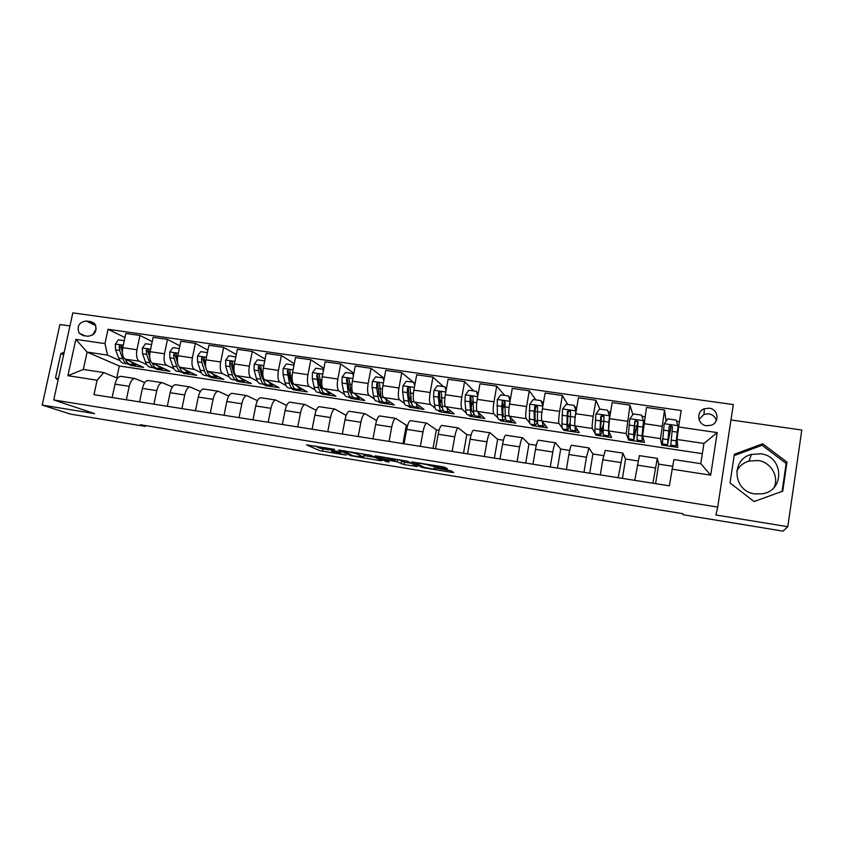 <?xml version="1.0" encoding="UTF-8"?>
<svg xmlns="http://www.w3.org/2000/svg" width="844" height="844" viewBox="0 0 844 844"><rect width="100%" height="100%" fill="white"/><g stroke="black" fill="none" stroke-linecap="round" stroke-linejoin="round"><path stroke-width="1.27" d="M334.562 449.346L306.499 444.851L319.644 450.591L346.124 455.106L331.776 451.572L341.008 452.3L325.225 448.639C324.265 448.08 325.953 448.132 330.278 448.797L334.562 449.346M760.792 453.819L751.403 454.431C730.461 459.368 733.109 491.44 754.831 493.898L762.596 493.751C785.184 490.385 783.485 456.077 760.792 453.819M774.159 487.294C779.255 476.164 770.625 462.016 757.975 460.497L748.987 461.067C743.427 462.765 739.355 466.099 736.759 471.057M709.213 408.201L704.329 408.77C695.825 411.672 697.492 424.838 706.512 425.724L711.102 425.271C719.932 422.622 718.413 409.045 709.213 408.201M716.324 420.639C715.301 416.862 712.779 414.583 708.781 413.813L704.033 414.362L698.98 419.436M445.579 468.715L447.499 468.81L444.988 467.333L442.056 466.648L411.703 461.932L421.567 467.249L424.342 467.882L451.814 472.366L453.692 472.471L450.728 470.73L435.979 468.146L434.122 468.051L435.652 468.916C437.582 469.886 425.492 467.956 423.319 466.954L416.767 463.409C414.626 462.375 427.032 464.316 429.343 465.382L445.579 468.715L445.748 467.787M69.957 325.942L59.924 324.518L42.2 405.067L94.623 413.623L53.742 399.95L717.716 507.096L715.912 514.977L787.79 526.709L783 531.129L682.996 514.713L682.891 513.711L140.389 424.722L145.242 426.389L145.421 425.545M42.2 405.067L70.274 414.066L145.242 426.389M370.695 455.275L338.528 450.052L350.693 455.665L380.148 460.666L381.815 460.74L370.695 455.275M376.529 456.013L407.452 461.225L417.453 466.553L404.076 464.569L397.007 461.742L386.383 459.832L384.664 459.748L389.168 461.995L386.003 461.489L374.81 455.939L376.529 456.013M83.081 335.574L87.818 336.25C94.834 335.258 97.292 331.302 95.193 324.391L90.983 321.669L86.257 321.005C79.062 322.165 76.688 326.217 79.125 333.169L83.081 335.574M53.742 399.95L72.816 312.871L733.299 404.571L717.716 507.096M702.335 453.671L119.299 366.001L87.101 352.096L83.334 369.461L103.78 372.573L97.092 380.211L93.99 394.665L669.366 485.838L673.881 459.569L700.794 463.672L703.917 443.459L677.036 439.471L677.774 447.415L661.717 445.01L662.255 441.591M97.092 380.211L67.91 375.696L75.833 339.372L104.972 343.613L107.526 355.124L120.048 360.652M124.944 337.516L108.053 329.297L104.972 343.613M108.053 329.297L681.192 410.522L678.608 426.99L717.221 432.603L710.701 475.161L671.982 469.169M787.79 526.709L801.8 430.029L730.957 419.953M119.299 366.001L116.757 377.89M127.275 363.848L131.02 365.494L143.575 367.383L125.186 359.133C122.623 357.371 121.821 353.562 122.77 347.707L125.809 333.464L139.967 335.479L136.939 349.775C135.989 355.641 136.77 359.46 139.271 361.221L146.803 364.661M107.526 355.124L87.101 352.096L75.833 339.372M666.106 421.209L664.523 410.015L660.525 438.616L661.717 445.01M664.523 410.015L646.483 407.452L642.601 435.947L644.447 442.425L628.622 440.051L628.812 438.848M632.852 414.689L629.951 405.109L626.185 433.51L628.622 440.051M629.951 405.109L612.174 402.577L609.547 418.645L608.535 430.894L611.594 437.498L596.001 435.166L596.191 433.974M599.936 409.118L595.896 400.267L593.248 416.271C592.235 422.812 591.939 426.885 592.361 428.488L596.001 435.166M595.896 400.267L578.383 397.777L575.714 413.718C574.711 420.228 574.458 424.289 574.975 425.914L579.216 432.645L563.834 430.345L564.035 429.163M567.738 404.487L562.347 395.498L559.656 411.376C558.654 417.864 558.443 421.926 559.044 423.54L562.283 428.151M562.895 429.016L563.834 430.345M562.347 395.498L545.097 393.051L542.397 408.865C541.384 415.322 541.226 419.373 541.901 420.998L547.292 427.866L532.131 425.598L532.332 424.416M535.993 399.919L529.283 390.804L526.572 406.555C525.569 412.99 525.443 417.031 526.202 418.666L529.81 422.876M530.95 424.216L532.131 425.598M529.283 390.804L512.287 388.388L509.554 404.076C508.552 410.49 508.478 414.52 509.322 416.166L515.821 423.15L500.872 420.913L501.072 419.742M504.691 395.414L496.715 386.172L493.972 401.807C492.97 408.201 492.928 412.22 493.846 413.866L497.812 417.843M499.469 419.51L500.872 420.913M496.715 386.172L479.962 383.788L477.198 399.36C476.206 405.732 476.206 409.741 477.208 411.397L484.783 418.497L470.045 416.292L470.256 415.132M473.822 390.972L464.611 381.615L461.837 397.123C460.845 403.464 460.887 407.473 461.953 409.129L466.268 412.948M468.431 414.868L470.045 416.292M464.611 381.615L448.101 379.262L445.315 394.707C444.324 401.037 444.398 405.025 445.548 406.692L454.188 413.919L439.65 411.735L439.851 410.595M443.385 386.584L432.972 377.11L430.166 392.502C429.185 398.801 429.301 402.788 430.514 404.466L435.177 408.179M437.825 410.289L439.65 411.735M432.972 377.11L416.704 374.799L413.887 390.128C412.895 396.406 413.054 400.383 414.351 402.06L424.004 409.393L409.667 407.241L409.867 406.112M413.37 382.269L401.786 372.679L398.959 387.955C397.967 394.211 398.168 398.178 399.528 399.866L404.519 403.495M407.641 405.774L409.667 407.241M401.786 372.679L385.75 370.4L382.902 385.613C381.921 391.848 382.153 395.804 383.587 397.492L394.232 404.93L380.085 402.81L380.296 401.681M384.252 378.376L371.043 368.311L368.184 383.471C367.203 389.685 367.467 393.631 368.976 395.33L374.282 398.906M377.869 401.322L380.085 402.81M371.043 368.311L355.229 366.064L352.359 381.161C351.378 387.354 351.684 391.299 353.256 392.998L364.872 400.531L350.914 398.442L351.125 397.345M353.858 373.301L340.733 364.007L337.853 379.051C336.872 385.212 337.21 389.147 338.855 390.856L344.468 394.391M348.509 396.933L350.914 398.442M340.733 364.007L325.14 361.791L322.25 376.772C321.269 382.923 321.648 386.847 323.357 388.556L335.901 396.195L322.134 394.127L322.355 392.998M323.864 368.406L310.845 359.755L307.944 374.694C306.973 380.813 307.374 384.727 309.147 386.447L315.065 389.949M319.549 392.597L322.134 394.127M310.845 359.755L295.474 357.571L292.551 372.447C291.591 378.545 292.024 382.459 293.87 384.178L307.322 391.911L293.744 389.875L293.986 388.62M294.282 363.658L281.379 355.567L278.446 370.389C277.486 376.477 277.95 380.37 279.86 382.1L286.063 385.571M290.969 388.324L293.744 389.875M281.379 355.567L266.219 353.414L263.275 368.184C262.315 374.24 262.811 378.133 264.784 379.863L279.121 387.691L265.723 385.676L266.008 384.242L264.932 384.431C263.096 384.337 261.703 382.585 260.754 379.188L256.428 378.545C257.388 381.942 258.791 383.693 260.648 383.788L264.267 384.337M265.09 359.048L252.314 351.442L249.37 366.159C248.4 372.193 248.938 376.076 250.963 377.806L257.462 381.266M262.779 384.104L265.723 385.676M252.314 351.442L237.364 349.31L234.4 363.975C233.44 369.988 234.01 373.86 236.098 375.601L251.301 383.514L238.071 381.541L238.314 380.327M236.299 354.543L223.649 347.369L220.685 361.971C219.725 367.973 220.316 371.835 222.468 373.575L229.23 377.025M234.959 379.948L238.071 381.541M223.649 347.369L208.901 345.27L205.915 359.829C204.965 365.8 205.588 369.651 207.803 371.402L223.839 379.399L210.778 377.447L211 376.35M207.898 350.154L195.375 343.35L192.39 357.856C191.43 363.806 192.084 367.657 194.363 369.398L201.389 372.848M207.508 375.844L210.778 377.447M195.375 343.35L180.827 341.282L177.82 355.725C176.871 361.665 177.556 365.505 179.888 367.256L196.736 375.348L183.844 373.417L184.066 372.362M179.877 345.85L167.481 339.383L164.475 353.784C163.525 359.692 164.242 363.532 166.627 365.283L173.917 368.722M180.416 371.793L183.844 373.417M167.481 339.383L153.133 337.347L150.105 351.695C149.156 357.582 149.905 361.411 152.353 363.163L169.982 371.339L157.269 369.429L157.49 368.364M153.671 367.794L157.269 369.429M117.548 378.207L103.78 372.573M144.778 382.543L134.818 378.492C132.318 378.756 130.44 381.372 129.185 386.341L126.336 399.792M172.376 386.953L162.238 382.68C159.832 382.965 158.007 385.613 156.773 390.624L153.935 404.171M200.355 391.447L190.027 386.932C187.716 387.227 185.954 389.907 184.73 394.96L181.914 408.601M228.724 396.026L218.195 391.236C215.99 391.553 214.281 394.264 213.078 399.349L210.283 413.096M257.483 400.7L246.754 395.604C244.654 395.941 243.009 398.674 241.817 403.812L239.042 417.653M286.643 405.479L275.703 400.024C273.72 400.394 272.137 403.158 270.956 408.327L268.202 422.274M316.215 410.384L305.064 404.519C303.186 404.898 301.667 407.694 300.506 412.906L297.774 426.958M346.198 415.417L334.825 409.066C333.074 409.477 331.618 412.305 330.479 417.548L327.767 431.717M376.614 420.597L365.019 413.687C363.384 414.109 362.002 416.968 360.884 422.264L358.194 436.538M402.978 443.627L406.354 425.249L395.646 418.36C394.127 418.814 392.819 421.715 391.711 427.043L389.052 441.423M406.354 425.249L407.62 425.439M433.014 448.386L436.369 429.87L426.705 423.118C425.313 423.593 424.078 426.515 423.002 431.896L420.354 446.381M436.369 429.87L439.091 430.292M463.483 453.217L466.795 434.554L458.218 427.929C456.963 428.435 455.802 431.389 454.737 436.812L452.12 451.413M466.795 434.554L471.015 435.209M494.373 458.113L497.654 439.313L490.185 432.824C489.066 433.341 487.98 436.337 486.946 441.813L484.351 456.53M497.654 439.313L503.425 440.199M525.707 463.082L528.956 444.134L522.626 437.783C521.645 438.331 520.642 441.359 519.619 446.877L517.066 461.71M528.956 444.134L536.309 445.273M557.483 468.114L560.69 449.029L555.552 442.815C554.708 443.395 553.791 446.465 552.788 452.015L550.267 466.964M560.69 449.029L569.679 450.411M589.713 473.22L592.889 453.988L588.954 447.921L586.453 457.237L583.964 472.313M592.889 453.988L603.566 455.633M622.418 478.4L625.552 459.02L622.872 453.101L618.167 477.725M625.552 459.02L637.948 460.929M655.598 483.654L658.689 464.126L657.297 458.366L652.908 483.232M658.689 464.126L672.552 466.268M131.02 365.494L131.253 364.439M152.226 341.641L139.967 335.479M415.069 383.672L414.531 383.229M121.167 376.403L120.713 376.329C118.16 376.582 116.25 379.188 114.995 384.147L112.136 397.545M148.375 380.56L147.932 380.496C145.474 380.76 143.628 383.398 142.383 388.388L139.534 401.892M175.953 384.78L175.531 384.716C173.168 385.001 171.374 387.66 170.14 392.692L167.323 406.291M203.9 389.052L203.499 388.989C201.241 389.295 199.5 391.985 198.287 397.06L195.481 410.754M232.237 393.388L231.857 393.325C229.695 393.652 228.028 396.374 226.825 401.48L224.04 415.28M260.965 397.777L260.596 397.724C258.549 398.073 256.935 400.816 255.753 405.964L252.989 419.869M290.083 402.229L289.745 402.177C287.815 402.546 286.264 405.331 285.093 410.511L282.35 424.521M319.612 406.745L319.296 406.692C317.481 407.082 315.994 409.899 314.844 415.132L312.122 429.237M349.564 411.323L349.268 411.271C347.57 411.693 346.146 414.531 345.017 419.806L342.316 434.016M379.937 415.965L379.663 415.923C378.08 416.366 376.74 419.236 375.622 424.553L372.953 438.869M410.754 420.671L410.5 420.639C409.045 421.103 407.768 424.004 406.671 429.364L404.023 443.796M442.003 425.45L441.771 425.418C440.452 425.903 439.249 428.847 438.173 434.249L435.546 448.786M473.706 430.303L473.505 430.271C472.313 430.778 471.184 433.763 470.14 439.207L467.534 453.861M472.534 402.303L472.798 400.805M505.872 435.219L505.704 435.188C504.649 435.726 503.604 438.743 502.57 444.229L499.996 458.999M502.929 409.118L504.543 402.261M538.525 440.209L538.366 440.188C537.459 440.747 536.489 443.796 535.486 449.335L532.944 464.221M534.864 409.646L535.36 406.745L535.908 406.819M571.652 445.273L571.525 445.252C570.755 445.843 569.879 448.934 568.888 454.515L566.377 469.517M605.264 450.411L602.795 459.769L600.316 474.898M639.393 455.633L634.772 480.363M637.98 421.673L633.855 439.608L633.612 434.533L628.474 433.774L628.769 438.848L633.717 439.587M677.036 439.471L678.608 426.99M671.159 426.505L672.373 426.674M83.334 369.461L67.91 375.696M717.221 432.603L703.917 443.459M710.701 475.161L700.794 463.672M96.237 328.928L92.439 335.195M64.218 352.148L60.852 353.583L55.525 377.88L58.067 380.233M786.988 462.111L762.67 443.786L734.364 454.251L730.028 482.947L754.093 501.536L782.747 491.166L786.988 462.111L786.165 463.462L762.058 445.273L734.164 455.591M58.352 378.924L55.525 377.88M63.648 354.733L60.852 353.583M782.082 491.408L786.165 463.462M762.058 445.273L762.67 443.786M315.15 446.043L320.098 448.248L328.474 449.799M363.869 455.56L374.947 457.364M343.666 450.97L353.098 455.844L363.585 457.058L356.484 453.682L343.719 450.685M363.964 455L363.585 457.058M361.907 453.639L364.028 454.663M411.323 463.282L404.519 462.174L404.076 464.569M397.724 459.452L404.519 462.174M382.881 457.3L382.1 456.91M392.618 459.495L392.471 459.421C390.16 458.355 377.658 456.372 380.053 457.448L382.659 458.746L393.336 460.676L395.087 460.761L392.618 459.495L392.776 458.651M418.255 462.786L419.162 463.282M124.268 340.649L118.455 339.815L115.311 344.173L115.565 349.838L118.74 358.109C120.091 361.454 121.926 363.215 124.237 363.395L127.423 363.869M130.187 361.369L134.829 364.977L137.108 364.481M122.348 351.146L121.473 345.871C120.418 344.964 119.648 345.196 119.162 346.578L119.637 350.439L122.791 358.711C124.131 362.055 125.946 363.817 128.256 363.986L129.132 363.943M133.996 364.851L130.799 364.365C128.541 364.207 126.748 362.487 125.418 359.238M122.338 351.864L120.745 347.327L119.162 346.578M151.603 344.584L145.506 343.708L142.341 348.097L142.541 353.794L145.548 362.087C146.824 365.441 148.576 367.203 150.802 367.362L154.072 367.847M157.079 365.357L161.531 368.965L163.747 368.448M149.662 355.83L148.649 349.901C147.584 348.878 146.782 349.089 146.234 350.524L146.677 354.396L149.652 362.698C150.918 366.053 152.658 367.815 154.874 367.973L155.792 367.91M160.729 368.849L157.448 368.353C155.254 368.195 153.524 366.454 152.268 363.12M149.694 357.044L147.763 351.262L146.234 350.524M179.308 348.572L172.925 347.654L169.728 352.075L169.887 357.803L172.714 366.117C173.917 369.482 175.584 371.244 177.725 371.392L181.07 371.887M184.33 369.387L188.592 373.016L190.733 372.457M177.377 360.757L176.185 354.026C175.13 352.845 174.297 353.014 173.685 354.522L174.075 358.415L176.871 366.739C178.063 370.105 179.719 371.856 181.84 372.004L182.8 371.919M179.603 367.414L179.012 366.549M187.822 372.9L184.456 372.394C182.336 372.246 180.69 370.495 179.508 367.129L179.455 366.982M177.588 362.941L175.141 355.25L173.685 354.522M207.392 352.613L200.714 351.653L197.496 356.105L197.601 361.865L200.239 370.199C201.368 373.586 202.95 375.337 204.997 375.464L208.436 375.981M211.96 373.47L216.011 377.11L218.079 376.529M205.514 366.032L204.1 358.215C203.066 356.875 202.201 357.001 201.494 358.573L201.843 362.477L204.459 370.832C205.567 374.208 207.139 375.96 209.175 376.086L210.167 375.97M207.318 371.793L202.887 359.291L201.494 358.573M215.283 377.004L211.812 376.487C209.787 376.361 208.225 374.609 207.128 371.223L206.959 370.674M235.792 357.075L228.872 355.714L225.633 360.188L225.686 365.979L228.144 374.346C229.188 377.732 230.686 379.483 232.638 379.6L236.162 380.127M239.949 377.606L243.789 381.266L245.794 380.655M234.315 372.563L232.385 362.498C231.404 360.968 230.507 361.032 229.695 362.677L229.99 366.602L232.416 374.979C233.45 378.365 234.927 380.116 236.869 380.233L237.902 380.085M235.381 376.202L233.588 372.731L231.013 363.395L229.695 362.677M243.104 381.161L239.548 380.633C237.618 380.517 236.141 378.766 235.117 375.38L234.537 373.354M264.573 361.696L264.341 360.81L257.431 359.818L254.16 364.323L254.16 370.147L256.428 378.545M268.329 381.794L271.958 385.476L273.889 384.822M263.803 380.633L261.883 376.909L259.53 367.541L258.275 366.834L258.528 370.79L260.754 379.188M271.304 385.381L267.653 384.832C265.818 384.737 264.436 382.997 263.497 379.6L261.281 371.191L261.039 366.866C260.131 365.125 259.213 365.114 258.275 366.834M293.744 366.37L293.385 364.998L286.38 363.986L283.088 368.522L283.035 374.377L285.093 382.796C285.968 386.204 287.287 387.955 289.038 388.04L292.752 388.588M291.57 383.851L292.119 383.271M297.099 386.035L300.496 389.749L302.352 389.052M299.884 389.654L296.138 389.095C294.408 389.021 293.121 387.269 292.267 383.862L290.252 375.432L290.072 371.318C289.281 369.356 288.342 369.271 287.255 371.054L289.481 383.45C290.347 386.858 291.644 388.609 293.385 388.683L294.514 388.44M292.604 385.086L290.568 381.15L288.426 371.761L287.255 371.054M293.385 364.998L293.944 365.346M323.336 371.107L322.83 369.229L315.73 368.206L312.417 372.774L312.301 378.671L314.158 387.111C314.949 390.529 316.162 392.27 317.808 392.344L321.627 392.914M320.446 387.902L321.163 386.974M326.269 390.329L329.434 394.074L331.207 393.336M328.854 393.99L325.014 393.42C323.389 393.357 322.197 391.616 321.427 388.198L319.486 375.749C318.821 373.67 317.871 373.512 316.648 375.274L318.61 387.776C319.391 391.194 320.593 392.935 322.218 392.998L323.4 392.682M321.775 389.559L319.654 385.455L317.734 375.96L316.648 375.274M322.83 369.229L323.611 369.746M353.351 375.918L352.697 373.533L345.491 372.499L342.147 377.099L341.978 383.018L343.624 391.489C344.32 394.918 345.449 396.648 346.989 396.701L350.904 397.292M349.711 391.943L350.619 390.561M355.841 394.665L358.763 398.463L360.462 397.672M352.697 373.533L353.647 374.367M358.225 398.379L354.28 397.788C352.771 397.746 351.674 396.015 350.998 392.587L349.321 380.095C348.772 378.091 347.833 377.848 346.494 379.389L348.139 392.165C348.825 395.583 349.933 397.324 351.452 397.366L352.686 396.954M351.326 394.053L349.142 389.812L347.485 380.053L346.494 379.389M383.798 380.802L382.976 377.89L375.675 376.835L372.309 381.467L372.077 387.428L373.502 395.92C374.114 399.36 375.137 401.09 376.561 401.122L380.581 401.723M379.41 395.931L380.475 393.937M385.824 399.064C386.436 401.628 387.333 402.915 388.504 402.915L390.118 402.06M382.976 377.89L384.062 379.42M388.008 402.841L383.957 402.229C382.564 402.208 381.562 400.467 380.982 397.039L379.578 384.495C379.135 382.575 378.207 382.269 376.793 383.577L376.688 388.103L378.08 396.606C378.682 400.045 379.684 401.776 381.098 401.807L382.385 401.269M381.119 398.505L379.04 394.232L377.679 384.231L376.793 383.577M414.689 385.75L413.697 382.311L406.281 381.245L402.894 385.908L402.609 391.901L403.801 400.425C404.318 403.865 405.236 405.595 406.555 405.605L410.68 406.228M409.54 399.824L410.775 397.007M416.24 403.506C416.767 406.133 417.569 407.43 418.666 407.42L420.196 406.502M413.697 382.311L414.91 384.537M418.213 407.357L414.056 406.734C412.769 406.724 411.883 404.993 411.387 401.544L410.268 388.968C409.91 387.122 409.002 386.752 407.536 387.86L407.283 392.587L408.443 401.111C408.95 404.561 409.846 406.291 411.144 406.302L412.505 405.595M411.64 403.042L411.608 403.042C410.522 403.031 409.773 401.596 409.361 398.716L408.338 388.493L407.536 387.86M446.022 390.772L444.851 386.795L437.34 385.719L433.921 390.413L433.563 396.437L434.533 404.983C434.955 408.443 435.768 410.163 436.96 410.163L441.201 410.796M440.135 403.516L441.528 399.571M447.098 407.99C447.52 410.69 448.238 412.02 449.24 411.999L450.696 410.996M444.851 386.795L446.212 389.738M448.829 411.935L444.566 411.292C443.395 411.302 442.615 409.583 442.224 406.122L441.401 393.494C441.106 391.732 440.22 391.31 438.732 392.238L438.31 397.134L439.239 405.679C439.65 409.14 440.441 410.859 441.623 410.859L443.058 409.91M442.404 407.504L442.087 407.578C441.106 407.589 440.441 406.143 440.114 403.263L439.45 392.861L438.732 392.238M477.82 395.868L476.459 391.352L468.831 390.244L465.392 394.981L464.97 401.037L465.698 409.614C466.025 413.075 466.721 414.794 467.798 414.773L472.144 415.417M471.216 406.85L472.798 401.206M478.39 412.505C478.727 415.301 479.35 416.683 480.257 416.63L481.618 415.533M476.459 391.352L477.968 395.013M479.888 416.577L475.52 415.923C474.465 415.955 473.8 414.235 473.505 410.775L472.978 398.094C472.745 396.395 471.88 395.931 470.382 396.712L469.791 401.744L470.477 410.321C470.783 413.782 471.469 415.501 472.524 415.48L474.064 414.182M473.611 411.883L472.999 412.178C472.112 412.199 471.553 410.764 471.3 407.874L471.005 397.324L470.382 396.712M510.082 401.048L508.531 395.963L500.787 394.844L497.316 399.613L497.316 414.309C497.538 417.78 498.129 419.489 499.078 419.447L503.541 420.112M502.792 409.646L504.68 401.67M510.145 417.052C510.367 419.974 510.894 421.399 511.717 421.335L512.994 420.112M508.531 395.963L510.198 400.373M511.39 421.293L506.906 420.618C505.978 420.671 505.429 418.951 505.229 415.48L505.018 402.757C504.828 401.122 503.984 400.626 502.486 401.269L501.726 406.418L502.169 415.026C502.37 418.497 502.94 420.217 503.868 420.164L505.535 418.329M505.271 416.092L504.353 416.841C503.573 416.883 503.098 415.448 502.94 412.558L502.486 401.269M510.082 399.972L510.441 398.969M542.84 406.259L541.067 400.647L533.218 399.518L529.716 404.318L529.399 419.067C529.515 422.549 529.979 424.258 530.802 424.194L535.381 424.88M534.906 411.408L536.024 406.27M542.808 406.217L542.555 407.937M542.375 421.599C542.481 424.68 542.903 426.188 543.62 426.104L544.813 424.701M541.067 400.647L542.914 405.806M543.346 426.072L538.746 425.376C537.955 425.45 537.512 423.741 537.428 420.259L537.533 407.494C537.375 405.901 536.552 405.373 535.054 405.922L534.125 411.165L534.315 419.795C534.41 423.277 534.864 424.986 535.666 424.922L537.512 422.169M537.417 419.922L536.151 421.578C535.486 421.631 535.107 420.207 535.033 417.295L535.054 405.922M542.027 402.947L542.734 401.987L543.441 402.746M574.659 406.734L576.705 407.842M576.104 411.408L574.089 405.394L566.124 404.255L562.589 409.087L561.946 423.899C561.946 427.391 562.294 429.09 562.99 429.005L567.685 429.712M575.872 411.017L575.239 416.957M575.091 426.093C575.07 429.427 575.365 431.052 575.988 430.946L577.106 429.301M574.089 405.394L576.114 411.313M575.766 430.915L571.04 430.208C570.386 430.303 570.069 428.604 570.09 425.112L570.523 412.294C570.396 410.743 569.584 410.195 568.096 410.659L567.337 411.83L566.925 424.637C566.915 428.13 567.252 429.828 567.917 429.744L570.09 425.239M570.111 422.971L568.413 426.378C567.854 426.452 567.579 425.028 567.59 422.116L568.096 410.659M576.473 409.213L576.019 410.996M608.366 412.41L609.199 412.516M607.596 410.226L609.674 416.44L607.596 410.226L599.514 409.055L595.948 413.929L594.967 428.805C594.862 432.297 595.083 433.995 595.642 433.89L600.464 434.607M609.674 416.44L609.284 420.312M609.442 415.881L608.471 427.338M608.387 429.1L608.83 435.863L609.885 433.805M608.957 431.801L609.273 432.476M608.661 435.831L603.808 435.114C603.291 435.23 603.091 433.531 603.228 430.029L603.998 417.168C603.903 415.659 603.101 415.09 601.624 415.47L600.77 416.693L600.031 429.554C599.905 433.056 600.105 434.744 600.643 434.639C601.339 434.249 602.247 431.506 603.386 426.42M603.481 424.163L601.15 431.242L600.633 427.001L601.624 415.47M609.748 411.65L608.819 413.803M642.569 437.403L643.645 421.378L641.609 415.121L633.401 413.94L629.814 418.846L628.474 433.774M643.508 420.829L642.02 435.789L642.157 440.842L643.191 438.015M634.593 426.041L636.861 426.368L634.361 436.19L634.783 423.255L635.806 420.924L635.648 420.365L634.699 421.641L633.612 434.533M635.574 421.061L637.769 421.356L636.861 426.368M642.041 440.832L637.062 440.083L637.99 422.116L635.648 420.365M676.445 442.446L678.122 426.389L676.139 420.09L667.804 418.888L664.186 423.836L662.392 443.87L667.467 444.63M678.08 425.851L676.234 440.863L675.981 445.906L677.173 440.927M676.498 442.456L677.11 440.23M675.907 445.896L670.801 445.126L672.478 427.138L670.168 425.344L669.144 426.653L667.541 444.64L671.286 425.809M668.817 431.052L670.189 431.252L668.068 441.201L669.229 427.243L670.168 425.344M670.189 431.252L671.117 425.777M660.525 438.616L642.601 435.947M626.185 433.51L608.535 430.894M592.361 428.488L574.975 425.914M559.044 423.54L541.901 420.998M526.202 418.666L509.322 416.166M493.846 413.866L477.208 411.397M461.953 409.129L445.548 406.692M430.514 404.466L414.351 402.06M399.528 399.866L383.587 397.492M368.976 395.33L353.256 392.998M338.855 390.856L323.357 388.556M309.147 386.447L293.87 384.178M279.86 382.1L264.784 379.863M250.963 377.806L236.098 375.601M222.468 373.575L207.803 371.402M194.363 369.398L179.888 367.256M166.627 365.283L152.353 363.163M139.271 361.221L125.186 359.133M129.185 386.341L114.995 384.147M136.939 349.775L122.77 347.707M164.475 353.784L150.105 351.695M156.773 390.624L142.383 388.388M192.39 357.856L177.82 355.725M184.73 394.96L170.14 392.692M220.685 361.971L205.915 359.829M213.078 399.349L198.287 397.06M249.37 366.159L234.4 363.975M241.817 403.812L226.825 401.48M278.446 370.389L263.275 368.184M270.956 408.327L255.753 405.964M307.944 374.694L292.551 372.447M300.506 412.906L285.093 410.511M337.853 379.051L322.25 376.772M330.479 417.548L314.844 415.132M368.184 383.471L352.359 381.161M360.884 422.264L345.017 419.806M398.959 387.955L382.902 385.613M391.711 427.043L375.622 424.553M430.166 392.502L413.887 390.128M423.002 431.896L406.671 429.364M461.837 397.123L445.315 394.707M454.737 436.812L438.173 434.249M493.972 401.807L477.198 399.36M486.946 441.813L470.14 439.207M526.572 406.555L509.554 404.076M519.619 446.877L502.57 444.229M559.656 411.376L542.397 408.865M552.788 452.015L535.486 449.335M593.248 416.271L575.714 413.718M586.453 457.237L568.888 454.515M627.335 421.24L609.547 418.645M620.635 462.533L602.795 459.769M661.939 426.283L643.877 423.646M655.334 467.914L637.22 465.107M95.815 325.615L86.257 321.005M94.275 323.273L90.983 321.669M325.404 447.71L325.299 448.259M331.956 450.601L331.84 451.213M322.999 448.913L322.556 451.266M380.275 459.98L380.148 460.666M350.84 454.789L350.671 455.654L350.861 454.8M356.769 452.806L356.601 453.734M415.828 465.688L415.681 466.468M401.67 461.51L401.227 463.905M397.503 459.41L397.07 461.773M386.151 460.497L385.972 461.478M395.393 459.073L395.087 460.761M433.763 465.297L433.499 466.743M430.82 464.822L430.588 466.067M429.702 464.643L429.554 465.477M435.799 468.125L435.652 468.916M451.973 471.458L451.814 472.366M424.437 467.323L424.342 467.882M421.705 466.088L421.504 467.217M123.298 345.207L115.385 344.067M122.791 358.711L118.74 358.109M119.637 350.439L115.565 349.838M150.643 349.173L142.414 347.981M149.652 362.698L145.548 362.087M146.677 354.396L142.541 353.794M178.348 353.203L169.813 351.959M176.871 366.739L172.714 366.117M174.075 358.415L169.887 357.803M177.398 358.9L176.723 358.805M206.442 357.276L197.57 355.989M204.459 370.832L200.239 370.199M201.843 362.477L197.601 361.865M205.493 363.015L204.533 362.878M234.917 361.411L225.717 360.072M232.416 374.979L228.144 374.346M235.94 375.506L235.117 375.38M229.99 366.602L225.686 365.979M233.967 367.193L232.712 367.003M263.792 365.6L254.244 364.207M264.636 379.758L263.497 379.6M258.528 370.79L254.16 370.147M262.832 371.423L261.281 371.191M293.068 369.841L283.173 368.406M289.481 383.45L285.093 382.796M293.723 384.083L292.267 383.862M287.456 375.031L283.035 374.377M292.108 375.707L290.252 375.432M322.756 374.156L312.491 372.668M318.61 387.776L314.158 387.111M323.22 388.462L321.427 388.198M316.785 379.325L312.301 378.671M321.796 380.053L319.623 379.737M317.734 376.023L316.648 375.337M352.866 378.523L342.231 376.983M348.139 392.165L343.624 391.489M353.14 392.903L350.998 392.587M346.525 383.682L341.978 383.018M351.895 384.474L349.405 384.104M347.454 380.359L346.441 379.673M383.398 382.954L372.394 381.351M378.08 396.606L373.502 395.92M383.471 397.408L380.982 397.039M376.688 388.103L372.077 387.428M382.438 388.947L379.61 388.525M377.595 384.748L376.656 384.073M414.372 387.449L402.978 385.792M408.443 401.111L403.801 400.425M414.246 401.976L411.387 401.544M407.283 392.587L402.609 391.901M413.412 393.483L410.247 393.019M408.158 389.2L407.304 388.535M445.801 392.006L434.006 390.297M439.239 405.679L434.533 404.983M445.463 406.608L442.224 406.122M438.31 397.134L433.563 396.437M444.83 398.083L441.317 397.566M439.154 393.715L438.395 393.061M477.683 396.638L465.477 394.865M470.477 410.321L465.698 409.614M477.124 411.302L473.505 410.775M469.791 401.744L464.97 401.037M476.712 402.757L472.83 402.187M470.604 398.305L469.929 397.651M510.04 401.322L497.401 399.497M502.169 415.026L497.316 414.309M503.499 406.829L504.817 407.019M509.248 416.081L505.229 415.48M501.726 406.418L496.842 405.711M509.059 407.494L504.817 406.871M502.507 402.947L501.927 402.303M542.766 406.08L529.8 404.192M534.315 419.795L529.399 419.067M534.906 411.429L537.259 411.777M535.961 406.576L537.48 406.797M541.848 420.913L537.428 420.259M534.125 411.165L529.167 410.448M541.89 412.305L537.259 411.629M534.874 407.663L534.389 407.03M575.83 410.87L562.674 408.96M566.925 424.637L561.946 423.899M567.643 416.229L570.185 416.598M567.759 411.197L570.47 411.587M574.933 425.83L570.09 425.112M566.999 415.986L561.977 415.248M575.207 417.189L570.185 416.451M567.717 412.452L567.337 411.83M609.389 415.744L596.043 413.803M600.031 429.554L594.967 428.805M600.865 421.103L603.587 421.494M601.719 416.134L603.914 416.451M608.313 430.778L603.228 430.029M600.369 420.871L595.263 420.122M608.714 422.095L603.597 421.346M601.055 417.305L600.77 416.693M643.455 420.681L629.909 418.719M643.518 422.211L644.099 422.295M642.02 435.789L636.861 435.019M634.234 425.84L629.054 425.081M642.706 427.075L637.515 426.315M634.888 422.243L634.699 421.641M678.038 425.703L664.281 423.709M667.709 439.597L662.487 438.827M669.936 426.051L671.043 426.22M677.996 427.233L678.565 427.307M677.384 432.307L677.922 432.392M676.234 440.863L671.001 440.093M668.606 430.873L663.352 430.102M677.215 432.139L671.94 431.358M669.229 427.243L669.144 426.653M748.987 461.067L751.403 454.431M704.033 414.362L704.329 408.77M134.818 378.492L120.713 376.329M162.238 382.68L147.932 380.496M190.027 386.932L175.531 384.716M218.195 391.236L203.499 388.989M246.754 395.604L231.857 393.325M275.703 400.024L260.596 397.724M305.064 404.519L289.745 402.177M334.825 409.066L319.296 406.692M365.019 413.687L349.268 411.271M395.646 418.36L379.663 415.923M426.705 423.118L410.5 420.639M458.218 427.929L441.771 425.418M490.185 432.824L473.505 430.271M522.626 437.783L505.704 435.188M555.552 442.815L538.366 440.188M588.954 447.921L571.525 445.252M622.872 453.101L605.169 450.401M657.297 458.366L639.33 455.623M84.959 335.838L79.125 333.169M356.653 452.785L356.484 453.682M401.723 461.531L401.28 463.936M397.44 459.4L397.007 461.742M386.183 460.507L386.003 461.489M392.618 458.619L392.471 459.421M430.894 464.833L430.672 466.099M429.48 464.601L429.343 465.382M421.768 466.131L421.567 467.249M446.508 388.113L445.727 387.997M478.379 392.703L477.229 392.534M510.726 397.366L509.217 397.155M542.734 401.987L541.679 401.828M610.666 411.777L609.663 411.629M644.995 416.725L642.305 416.345M679.431 421.694L676.54 421.272"/></g></svg>
